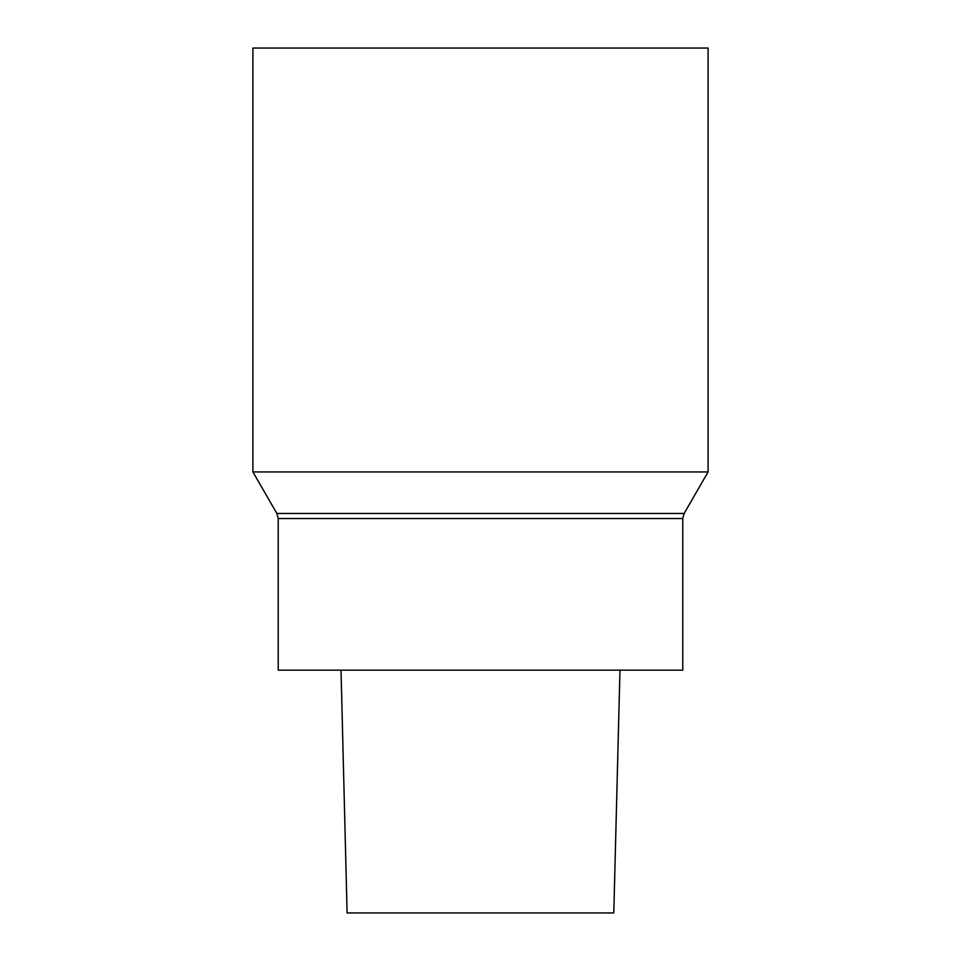 <?xml version="1.0" encoding="UTF-8"?>
<svg xmlns="http://www.w3.org/2000/svg" width="961" height="961" viewBox="0 0 961 961"><rect width="100%" height="100%" fill="white"/><g stroke="black" fill="none" stroke-linecap="round" stroke-linejoin="round"><path stroke-width="1.44" d="M341.023 670.165L347.101 912.95L613.791 912.95L619.977 670.165M480.5 513.462L684.136 513.462L708.101 471.935L252.899 471.935L276.864 513.462L480.5 513.462M276.864 513.462L278.222 518.52L682.778 518.52L684.136 513.462M252.899 471.935L252.899 48.05L708.101 48.05L708.101 471.935M278.222 518.52L278.222 670.165L682.778 670.165L682.778 518.52"/></g></svg>
